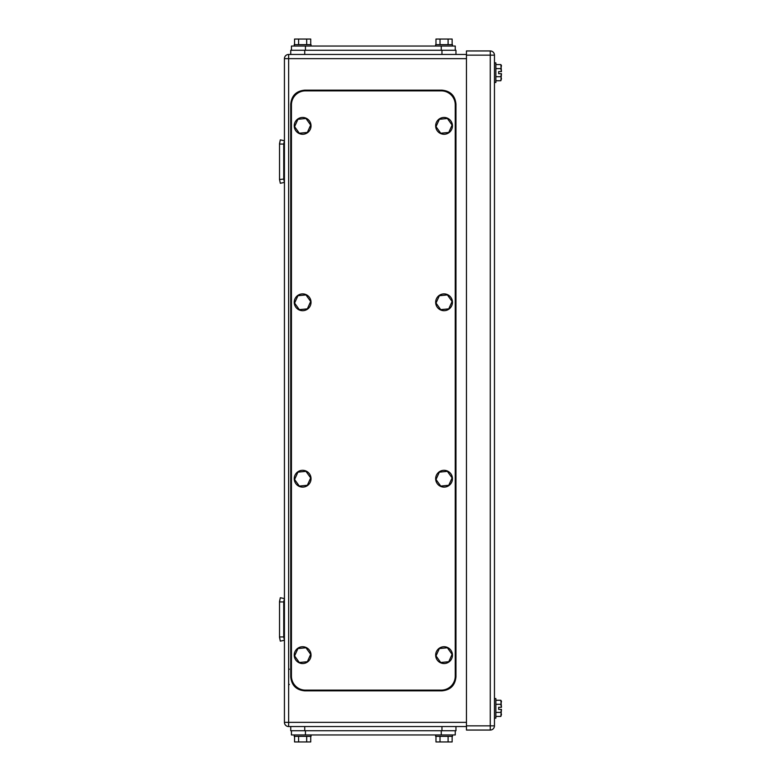 <?xml version="1.0" encoding="UTF-8"?>
<svg xmlns="http://www.w3.org/2000/svg" width="781" height="781" viewBox="0 0 781 781"><rect width="100%" height="100%" fill="white"/><g stroke="black" fill="none" stroke-linecap="round" stroke-linejoin="round"><path stroke-width="1.17" d="M279.53 619.431L279.53 601.497L280.32 597.729L284.43 598.588L283.737 601.926L279.53 601.926L279.53 637.374L280.32 641.133L284.43 640.274L283.737 636.935L279.53 636.935L280.32 641.133M283.737 636.935L283.737 601.926L279.53 601.926L280.32 597.729M279.53 636.935L279.53 601.926L283.737 601.926M280.32 183.271L279.53 179.503L280.32 183.271L284.43 182.412L283.737 179.074L279.53 179.503L279.53 143.626L280.32 139.867L284.43 140.726L283.737 144.065L279.53 144.065L280.32 139.867M279.53 179.074L279.53 144.065L283.737 144.065L283.737 179.074M279.53 163.668L279.53 159.47M288.638 54.455L288.638 58.653L284.43 58.653A4.198 4.198 0 0 1 288.638 54.455L304.736 54.455L304.736 50.248L290.737 50.248L290.737 54.455L466.462 54.455M284.43 58.653L284.43 722.347A4.198 4.198 0 0 0 288.638 726.545L304.736 726.545L290.737 726.545L290.737 730.752L455.958 730.752L455.958 726.545L441.958 726.545L466.462 726.545M500.836 68.611L501.47 65.653L500.836 64.569L501.47 71.608L498.668 71.608L498.668 73.707L498.668 71.608L501.422 71.608L500.836 68.611L495.867 68.611M500.836 76.694L501.47 78.715L500.836 80.736L501.47 73.707L498.668 73.707L501.422 73.707L500.836 76.694L495.867 76.694M500.836 704.306L501.47 701.348L500.836 700.264L501.47 707.293L498.668 707.293L498.668 709.392L498.668 707.293L501.422 707.293L500.836 704.306L495.867 704.306M500.836 712.389L501.47 714.41L500.836 716.431L501.47 709.392L498.668 709.392L501.422 709.392L500.836 712.389L495.867 712.389M500.836 716.431L495.867 716.431M500.836 700.264L495.867 700.264M494.461 718.149L495.867 718.149L495.867 698.546L494.461 698.546M500.836 80.736L495.867 80.736M500.836 64.569L495.867 64.569M494.461 82.454L495.867 82.454L495.867 62.851L494.461 62.851M490.263 730.05L466.462 730.05L466.462 55.148L494.461 55.148A4.198 4.198 0 0 0 490.263 50.95A4.198 4.198 0 0 1 494.461 55.148L494.461 725.852L490.263 725.852L490.263 730.05A4.198 4.198 0 0 0 494.461 725.852M466.462 55.148L466.462 50.95L490.263 50.95L490.263 725.852L466.462 725.852M291.44 46.05L291.44 50.248L291.44 46.05L455.255 46.05L455.255 50.248M294.554 44.654L294.554 39.05L306.679 39.05L306.679 44.654M310.721 44.654L310.721 39.05L306.679 39.05M298.596 39.05L298.596 44.654M311.043 46.05L311.043 44.654L294.232 44.654L294.232 46.05M435.974 44.654L435.974 39.05L448.099 39.05L448.099 44.654M452.14 44.654L452.14 39.05L448.099 39.05M440.015 39.05L440.015 44.654M452.463 46.05L452.463 44.654L435.652 44.654L435.652 46.05M441.958 50.248L441.958 54.455L455.958 54.455L455.958 50.248L304.736 50.248M290.737 54.455L290.737 50.248M455.255 730.752L455.255 734.95L291.44 734.95L291.44 730.752M452.14 736.346L452.14 741.95L440.015 741.95L440.015 736.346M435.974 736.346L435.974 741.95L440.015 741.95M448.099 741.95L448.099 736.346M435.652 734.95L435.652 736.346L452.463 736.346L452.463 734.95M310.721 736.346L310.721 741.95L298.596 741.95L298.596 736.346M294.554 736.346L294.554 741.95L298.596 741.95M306.679 741.95L306.679 736.346M294.232 734.95L294.232 736.346L311.043 736.346L311.043 734.95M304.736 730.752L304.736 726.545L441.958 726.545L441.958 730.752M455.255 104.859A13.999 13.999 0 0 0 441.255 90.86L305.439 90.86A13.999 13.999 0 0 0 291.44 104.859L291.44 676.141A13.999 13.999 0 0 0 305.439 690.14L441.255 690.14A13.999 13.999 0 0 0 455.255 676.141L455.255 104.859M310.682 301.495L305.976 294.925L297.932 295.716L294.593 303.077L299.299 309.647L307.343 308.856L310.682 301.495M301.817 293.929A8.406 8.406 0 0 1 310.994 301.466A8.406 8.406 0 0 1 303.458 310.653A8.406 8.406 0 0 1 294.281 303.106A8.406 8.406 0 0 1 301.817 293.929M310.682 477.923L305.976 471.353L297.932 472.144L294.593 479.505L299.299 486.075L307.343 485.284L310.682 477.923M301.817 470.347A8.406 8.406 0 0 1 310.994 477.894A8.406 8.406 0 0 1 303.458 487.071A8.406 8.406 0 0 1 294.281 479.534A8.406 8.406 0 0 1 301.817 470.347M452.101 477.923L447.396 471.353L439.352 472.144L436.013 479.505L440.718 486.075L448.763 485.284L452.101 477.923M443.237 470.347A8.406 8.406 0 0 1 452.414 477.894A8.406 8.406 0 0 1 444.877 487.071A8.406 8.406 0 0 1 435.7 479.534A8.406 8.406 0 0 1 443.237 470.347M452.101 301.495L447.396 294.925L439.352 295.716L436.013 303.077L440.718 309.647L448.763 308.856L452.101 301.495M443.237 293.929A8.406 8.406 0 0 1 452.414 301.466A8.406 8.406 0 0 1 444.877 310.653A8.406 8.406 0 0 1 435.7 303.106A8.406 8.406 0 0 1 443.237 293.929M452.101 125.077L447.396 118.497L439.352 119.288L436.013 126.649L440.718 133.229L448.763 132.438L452.101 125.077M443.237 117.501A8.406 8.406 0 0 1 452.414 125.038A8.406 8.406 0 0 1 444.877 134.225A8.406 8.406 0 0 1 435.7 126.688A8.406 8.406 0 0 1 443.237 117.501M310.682 125.077L305.976 118.497L297.932 119.288L294.593 126.649L299.299 133.229L307.343 132.438L310.682 125.077M301.817 117.501A8.406 8.406 0 0 1 310.994 125.038A8.406 8.406 0 0 1 303.458 134.225A8.406 8.406 0 0 1 294.281 126.688A8.406 8.406 0 0 1 301.817 117.501M310.682 654.351L305.976 647.771L297.932 648.562L294.593 655.923L299.299 662.503L307.343 661.712L310.682 654.351M301.817 646.775A8.406 8.406 0 0 1 310.994 654.312A8.406 8.406 0 0 1 303.458 663.499A8.406 8.406 0 0 1 294.281 655.962A8.406 8.406 0 0 1 301.817 646.775M452.101 654.351L447.396 647.771L439.352 648.562L436.013 655.923L440.718 662.503L448.763 661.712L452.101 654.351M443.237 646.775A8.406 8.406 0 0 1 452.414 654.312A8.406 8.406 0 0 1 444.877 663.499A8.406 8.406 0 0 1 435.7 655.962A8.406 8.406 0 0 1 443.237 646.775M304.736 690.843L441.958 690.843C450.461 690.013 455.128 685.347 455.958 676.844L455.958 104.156C455.128 95.653 450.461 90.986 441.958 90.157L304.736 90.157C296.233 90.986 291.567 95.653 290.737 104.156L290.737 676.844C291.567 685.347 296.233 690.013 304.736 690.843M288.638 726.545L288.638 58.653L466.462 58.653M284.43 722.347L466.462 722.347M441.255 50.248L441.255 46.05M305.439 50.248L305.439 46.05M305.439 730.752L305.439 734.95M441.255 730.752L441.255 734.95M289.331 669.278L288.638 668.575L289.331 669.278M289.331 684.4L288.638 685.103L289.331 684.4"/></g></svg>
